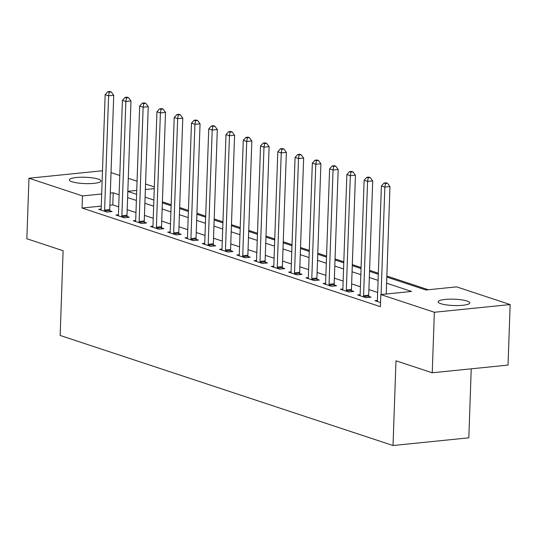 <?xml version="1.0" encoding="UTF-8"?>
<svg xmlns="http://www.w3.org/2000/svg" width="537" height="537" viewBox="0 0 537 537"><rect width="100%" height="100%" fill="white"/><g stroke="black" fill="none" stroke-linecap="round" stroke-linejoin="round"><path stroke-width="0.81" d="M440.837 303.694A15.821 3.168 -178 0 1 438.138 301.807A15.821 3.168 -178 0 1 449.382 299.176A15.821 3.168 -178 0 1 467.062 301.029A15.821 3.168 -178 0 1 469.761 302.915A15.821 3.168 -178 0 1 458.517 305.546A15.821 3.168 -178 0 1 440.837 303.694M72.052 181.761A15.821 3.168 -178 0 1 69.354 179.875A15.821 3.168 -178 0 1 80.597 177.244A15.821 3.168 -178 0 1 98.278 179.096A15.821 3.168 -178 0 1 100.976 180.982A15.821 3.168 -178 0 1 89.733 183.614A15.821 3.168 -178 0 1 72.052 181.761M471.231 368.818L468.821 437.823L393.024 445.515L60.151 335.457L63.104 250.732L26.85 238.743L28.964 178.224L102.493 170.759M111.025 172.599L119.791 175.498M128.289 178.304L137.056 181.204M145.554 184.016L154.32 186.916M428.298 289.745L386.848 276.038M378.35 273.232L369.577 270.333M361.079 267.52L352.312 264.62M343.814 261.814L335.048 258.915M326.55 256.102L317.783 253.202M309.285 250.396L300.519 247.497M292.021 244.684L283.254 241.791M274.756 238.978L265.99 236.079M257.492 233.273L248.725 230.373M240.227 227.56L231.46 224.661M222.962 221.855L214.196 218.955M205.691 216.143L196.925 213.243M188.427 210.437L179.66 207.537M171.162 204.725L162.396 201.825M386.808 277.065L425.901 289.987L456.625 286.865L510.15 304.566L434.352 312.259L380.827 294.565L411.557 291.443L386.593 283.194M434.352 312.259L432.238 372.779L508.036 365.086L510.15 304.566M101.258 206.074L82.06 208.027L380.404 306.667L380.827 294.565M377.672 292.484L368.906 289.584M360.408 286.778L351.641 283.878M343.143 281.066L334.376 278.166M325.878 275.36L317.112 272.46M308.614 269.648L299.847 266.755M291.349 263.942L282.583 261.042M274.085 258.237L265.318 255.337M256.82 252.524L248.054 249.624M239.556 246.819L230.782 243.919M222.284 241.106L213.518 238.206M205.02 235.401L196.253 232.501M187.755 229.688L178.989 226.795M170.491 223.983L161.724 221.083M153.226 218.277L144.46 215.377M135.962 212.565L127.195 209.665M118.697 206.859L112.79 204.906L109.884 205.201M101.151 209.074L98.701 209.323L106.991 212.061L112.105 211.538L109.863 210.799M118.415 214.78L115.965 215.028L124.255 217.767L129.377 217.25L127.128 216.505M135.68 220.485L133.23 220.741L141.52 223.479L146.641 222.956L144.393 222.217M152.944 226.198L150.494 226.446L158.784 229.185L163.906 228.668L161.657 227.923M170.209 231.903L167.759 232.152L176.049 234.897L181.17 234.374L178.922 233.629M187.48 237.616L185.023 237.864L193.313 240.603L198.435 240.086L196.186 239.341M204.745 243.321L202.295 243.57L210.578 246.315L215.699 245.792L213.451 245.047M222.009 249.034L219.559 249.282L227.842 252.021L232.964 251.497L230.722 250.759M239.274 254.739L236.824 254.988L245.107 257.726L250.229 257.21L247.987 256.464M256.538 260.452L254.088 260.7L262.371 263.439L267.493 262.915L265.251 262.177M273.803 266.157L271.353 266.406L279.643 269.144L284.764 268.628L282.516 267.882M291.067 271.863L288.617 272.111L296.907 274.857L302.029 274.333L299.78 273.595M308.332 277.575L305.882 277.824L314.172 280.562L319.293 280.046L317.045 279.3M325.597 283.281L323.146 283.529L331.436 286.275L336.558 285.751L334.309 285.006M342.861 288.993L340.411 289.242L348.701 291.98L353.823 291.463L351.574 290.718M360.132 294.699L357.682 294.947L365.966 297.686L371.087 297.169L368.838 296.424M377.397 300.411L374.947 300.66L380.552 302.512M432.238 372.779L395.984 360.79L393.024 445.515M82.06 208.027L82.483 195.924L28.964 178.224M119.12 194.756L113.213 192.803L110.307 193.098M101.681 193.971L82.483 195.924M378.095 280.381L369.328 277.481M360.83 274.675L352.064 271.776M343.566 268.963L334.799 266.063M326.301 263.258L317.535 260.358M309.037 257.545L300.27 254.645M291.772 251.84L283.006 248.94M274.508 246.127L265.741 243.234M257.243 240.422L248.477 237.522M239.979 234.716L231.205 231.816M222.707 229.004L213.941 226.104M205.443 223.298L196.676 220.398M188.178 217.586L179.412 214.686M170.914 211.88L162.147 208.98M153.649 206.168L144.883 203.275M136.385 200.462L127.618 197.562M127.833 191.434L136.599 194.334M145.097 197.146L153.864 200.046M162.362 202.852L171.128 205.752M179.627 208.564L188.393 211.464M196.891 214.27L205.658 217.17M214.156 219.982L222.922 222.875M231.42 225.688L240.187 228.587M248.685 231.393L257.451 234.293M265.956 237.106L274.722 240.005M283.221 242.811L291.987 245.711M300.485 248.524L309.252 251.423M317.75 254.229L326.516 257.129M335.014 259.942L343.781 262.835M352.279 265.647L361.045 268.547M369.543 271.353L378.31 274.253M154.26 188.635L145.359 189.534M136.734 190.413L127.833 191.32M112.79 204.906L113.213 192.803M104.614 210.054L109.736 209.531L113.723 95.271L108.602 95.794L104.614 210.054A2.47 1.369 -95.8 0 0 104.681 210.987L104.742 211.316M109.212 92.149L111.26 91.941L109.877 91.485L107.83 91.693L109.212 92.149L108.602 95.794L105.151 94.653L101.157 208.906A2.47 1.369 -95.8 0 1 101.03 209.779L100.949 210.061M109.736 209.531A2.47 1.369 -95.8 0 0 109.803 210.47L110.031 211.753M113.723 95.271L111.26 91.941M107.83 91.693L105.151 94.653M121.879 215.76L127 215.236L130.988 100.983L125.866 101.5L121.879 215.76A2.47 1.369 -95.8 0 0 121.946 216.693L122.006 217.029M126.477 97.855L128.524 97.647L127.148 97.19L125.094 97.398L126.477 97.855L125.866 101.5L122.416 100.359L118.422 214.619A2.47 1.369 -95.8 0 1 118.294 215.491L118.214 215.773M127 215.236A2.47 1.369 -95.8 0 0 127.068 216.176L127.303 217.458M130.988 100.983L128.524 97.647M125.094 97.398L122.416 100.359M139.143 221.466L144.265 220.949L148.252 106.688L143.131 107.212L139.143 221.466A2.47 1.369 -95.8 0 0 139.211 222.405L139.271 222.734M143.741 103.567L145.789 103.359L144.413 102.903L142.365 103.111L143.741 103.567L143.131 107.212L139.68 106.071L135.693 220.324A2.47 1.369 -95.8 0 1 135.559 221.197L135.478 221.479M144.265 220.949A2.47 1.369 -95.8 0 0 144.332 221.882L144.567 223.17M148.252 106.688L145.789 103.359M142.365 103.111L139.68 106.071M156.408 227.178L161.53 226.654L165.517 112.401L160.395 112.918L156.408 227.178A2.47 1.369 -95.8 0 0 156.475 228.111L156.535 228.447M161.006 109.273L163.06 109.065L161.677 108.608L159.63 108.816L161.006 109.273L160.395 112.918L156.945 111.777L152.958 226.037A2.47 1.369 -95.8 0 1 152.823 226.903L152.743 227.191M161.53 226.654A2.47 1.369 -95.8 0 0 161.597 227.594L161.832 228.876M165.517 112.401L163.06 109.065M159.63 108.816L156.945 111.777M173.673 232.883L178.794 232.367L182.788 118.106L177.666 118.63L173.673 232.883A2.47 1.369 -95.8 0 0 173.74 233.823L173.8 234.152M178.271 114.985L180.325 114.777L178.942 114.321L176.895 114.529L178.271 114.985L177.666 118.63L174.21 117.489L170.222 231.742A2.47 1.369 -95.8 0 1 170.088 232.615L170.007 232.897M178.794 232.367A2.47 1.369 -95.8 0 0 178.861 233.3L179.096 234.588M182.788 118.106L180.325 114.777M176.895 114.529L174.21 117.489M190.937 238.596L196.059 238.072L200.053 123.819L194.931 124.336L190.937 238.596A2.47 1.369 -95.8 0 0 191.004 239.529L191.065 239.858M195.542 120.691L197.589 120.483L196.206 120.026L194.159 120.234L195.542 120.691L194.931 124.336L191.474 123.195L187.487 237.455A2.47 1.369 -95.8 0 1 187.353 238.321L187.272 238.609M196.059 238.072A2.47 1.369 -95.8 0 0 196.126 239.012L196.361 240.294M200.053 123.819L197.589 120.483M194.159 120.234L191.474 123.195M208.202 244.301L213.323 243.785L217.317 129.524L212.196 130.048L208.202 244.301A2.47 1.369 -95.8 0 0 208.275 245.241L208.329 245.57M212.806 126.396L214.854 126.188L213.471 125.732L211.424 125.94L212.806 126.396L212.196 130.048L208.739 128.9L204.751 243.16A2.47 1.369 -95.8 0 1 204.617 244.033L204.537 244.315M213.323 243.785A2.47 1.369 -95.8 0 0 213.397 244.718L213.625 246M217.317 129.524L214.854 126.188M211.424 125.94L208.739 128.9M225.466 250.014L230.588 249.49L234.582 135.237L229.46 135.754L225.466 250.014A2.47 1.369 -95.8 0 0 225.54 250.947L225.6 251.276M230.071 132.109L232.118 131.901L230.735 131.444L228.688 131.652L230.071 132.109L229.46 135.754L226.003 134.612L222.016 248.866A2.47 1.369 -95.8 0 1 221.882 249.739L221.801 250.02M230.588 249.49A2.47 1.369 -95.8 0 0 230.662 250.43L230.89 251.712M234.582 135.237L232.118 131.901M228.688 131.652L226.003 134.612M242.737 255.719L247.859 255.203L251.846 140.942L246.725 141.459L242.737 255.719A2.47 1.369 -95.8 0 0 242.805 256.659L242.865 256.988M247.335 137.814L249.383 137.606L248 137.15L245.953 137.358L247.335 137.814L246.725 141.459L243.274 140.318L239.28 254.578A2.47 1.369 -95.8 0 1 239.153 255.451L239.066 255.733M247.859 255.203A2.47 1.369 -95.8 0 0 247.926 256.136L248.154 257.418M251.846 140.942L249.383 137.606M245.953 137.358L243.274 140.318M260.002 261.425L265.124 260.908L269.111 146.648L263.989 147.172L260.002 261.425A2.47 1.369 -95.8 0 0 260.069 262.365L260.13 262.694M264.6 143.527L266.647 143.319L265.265 142.862L263.217 143.07L264.6 143.527L263.989 147.172L260.539 146.03L256.545 260.284A2.47 1.369 -95.8 0 1 256.418 261.157L256.337 261.438M265.124 260.908A2.47 1.369 -95.8 0 0 265.191 261.848L265.419 263.13M269.111 146.648L266.647 143.319M263.217 143.07L260.539 146.03M277.267 267.137L282.388 266.614L286.375 152.36L281.254 152.877L277.267 267.137A2.47 1.369 -95.8 0 0 277.334 268.07L277.394 268.406M281.865 149.232L283.912 149.024L282.536 148.568L280.482 148.776L281.865 149.232L281.254 152.877L277.804 151.736L273.81 265.996A2.47 1.369 -95.8 0 1 273.682 266.869L273.602 267.151M282.388 266.614A2.47 1.369 -95.8 0 0 282.455 267.554L282.69 268.836M286.375 152.36L283.912 149.024M280.482 148.776L277.804 151.736M294.531 272.843L299.653 272.326L303.64 158.066L298.518 158.59L294.531 272.843A2.47 1.369 -95.8 0 0 294.598 273.783L294.659 274.112M299.129 154.945L301.176 154.737L299.8 154.28L297.746 154.488L299.129 154.945L298.518 158.59L295.068 157.448L291.074 271.702A2.47 1.369 -95.8 0 1 290.947 272.574L290.866 272.856M299.653 272.326A2.47 1.369 -95.8 0 0 299.72 273.259L299.955 274.548M303.64 158.066L301.176 154.737M297.746 154.488L295.068 157.448M311.796 278.555L316.917 278.032L320.904 163.778L315.783 164.295L311.796 278.555A2.47 1.369 -95.8 0 0 311.863 279.488L311.923 279.817M316.394 160.65L318.448 160.442L317.065 159.986L315.018 160.194L316.394 160.65L315.783 164.295L312.333 163.154L308.345 277.414A2.47 1.369 -95.8 0 1 308.211 278.28L308.131 278.569M316.917 278.032A2.47 1.369 -95.8 0 0 316.984 278.972L317.219 280.254M320.904 163.778L318.448 160.442M315.018 160.194L312.333 163.154M329.06 284.261L334.182 283.744L338.176 169.484L333.054 170.007L329.06 284.261A2.47 1.369 -95.8 0 0 329.127 285.201L329.188 285.53M333.658 166.363L335.712 166.155L334.329 165.698L332.282 165.906L333.658 166.363L333.054 170.007L329.597 168.866L325.61 283.12A2.47 1.369 -95.8 0 1 325.476 283.992L325.395 284.274M334.182 283.744A2.47 1.369 -95.8 0 0 334.249 284.677L334.484 285.959M338.176 169.484L335.712 166.155M332.282 165.906L329.597 168.866M346.325 289.973L351.446 289.45L355.44 175.196L350.319 175.713L346.325 289.973A2.47 1.369 -95.8 0 0 346.392 290.906L346.452 291.235M350.929 172.068L352.977 171.86L351.594 171.404L349.547 171.612L350.929 172.068L350.319 175.713L346.862 174.572L342.875 288.832A2.47 1.369 -95.8 0 1 342.74 289.698L342.66 289.98M351.446 289.45A2.47 1.369 -95.8 0 0 351.513 290.389L351.748 291.672M355.44 175.196L352.977 171.86M349.547 171.612L346.862 174.572M363.589 295.679L368.711 295.162L372.705 180.902L367.583 181.419L363.589 295.679A2.47 1.369 -95.8 0 0 363.663 296.619L363.717 296.948M368.194 177.774L370.241 177.566L368.859 177.109L366.811 177.317L368.194 177.774L367.583 181.419L364.126 180.278L360.139 294.538A2.47 1.369 -95.8 0 1 360.005 295.41L359.924 295.692M368.711 295.162A2.47 1.369 -95.8 0 0 368.778 296.095L369.013 297.377M372.705 180.902L370.241 177.566M366.811 177.317L364.126 180.278M386.217 294.021L389.969 186.608L384.848 187.131L381.095 294.538M385.459 183.486L387.506 183.278L386.123 182.822L384.076 183.03L385.459 183.486L384.848 187.131L381.391 185.99L377.404 300.243A2.47 1.369 -95.8 0 1 377.269 301.116L377.189 301.398M389.969 186.608L387.506 183.278M384.076 183.03L381.391 185.99M104.681 210.987L109.803 210.47M121.946 216.693L127.068 216.176M139.211 222.405L144.332 221.882M156.475 228.111L161.597 227.594M173.74 233.823L178.861 233.3M191.004 239.529L196.126 239.012M208.275 245.241L213.397 244.718M225.54 250.947L230.662 250.43M242.805 256.659L247.926 256.136M260.069 262.365L265.191 261.848M277.334 268.07L282.455 267.554M294.598 273.783L299.72 273.259M311.863 279.488L316.984 278.972M329.127 285.201L334.249 284.677M346.392 290.906L351.513 290.389M363.663 296.619L368.778 296.095"/></g></svg>
